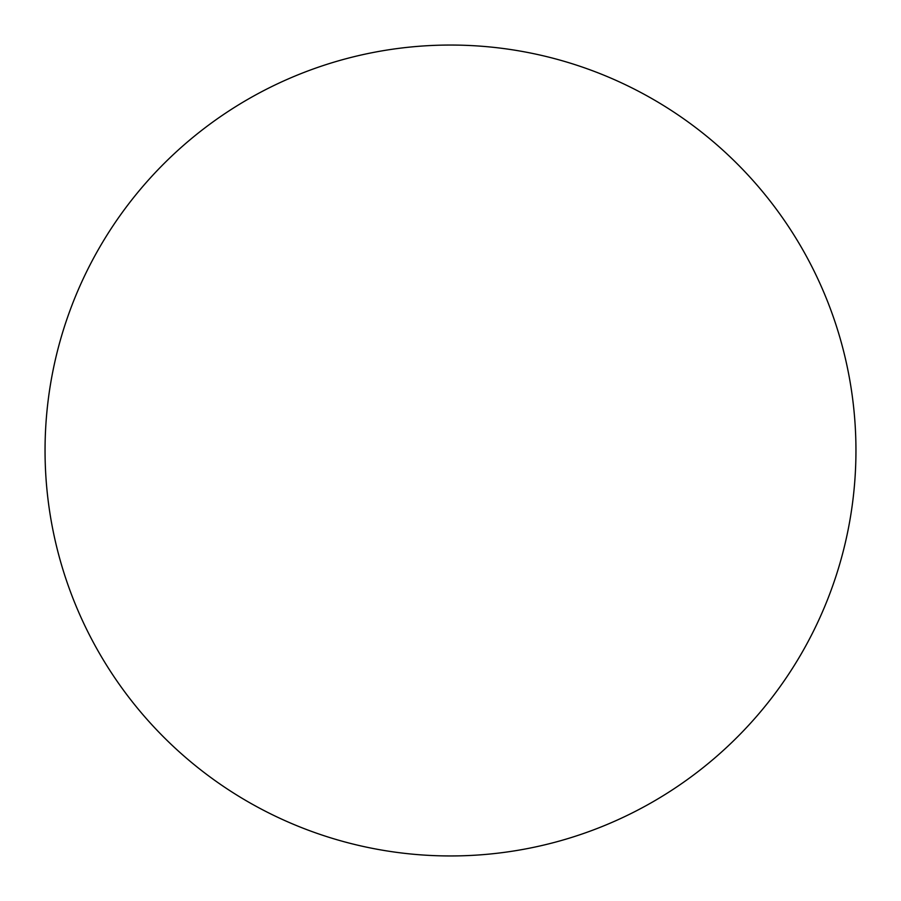 <?xml version="1.0" encoding="UTF-8"?>
<svg xmlns="http://www.w3.org/2000/svg" width="901" height="901" viewBox="0 0 901 901"><rect width="100%" height="100%" fill="white"/><g stroke="black" fill="none" stroke-linecap="round" stroke-linejoin="round"><path stroke-width="1.35" d="M45.05 450.5A405.45 405.45 0 0 0 450.5 855.95A405.45 405.45 0 0 0 855.95 450.5A405.45 405.45 0 0 0 450.5 45.05A405.45 405.45 0 0 0 45.05 450.5"/></g></svg>
